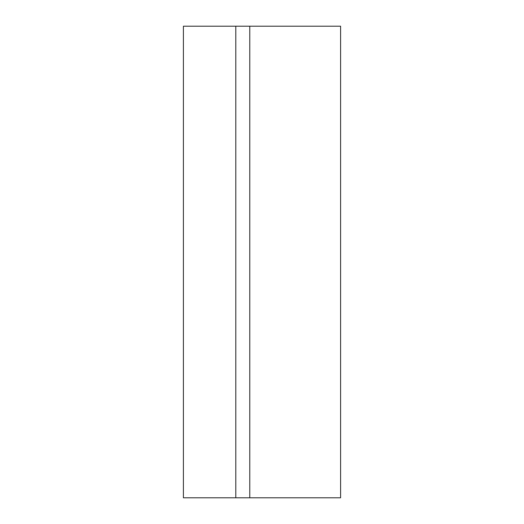 <?xml version="1.0" encoding="UTF-8"?>
<svg xmlns="http://www.w3.org/2000/svg" width="524" height="524" viewBox="0 0 524 524"><rect width="100%" height="100%" fill="white"/><g stroke="black" fill="none" stroke-linecap="round" stroke-linejoin="round"><path stroke-width="0.79" d="M183.4 26.2L183.4 497.8L183.4 26.2L235.8 26.2L183.4 26.2M340.6 497.8L340.6 26.2L249.771 26.2L249.771 497.8L340.6 497.8L236.881 497.8M340.6 26.2L249.771 26.2L249.771 497.8L183.4 497.8L235.8 497.8L235.8 26.2L249.771 26.2L236.881 26.2M235.8 26.2L235.8 497.8"/></g></svg>

